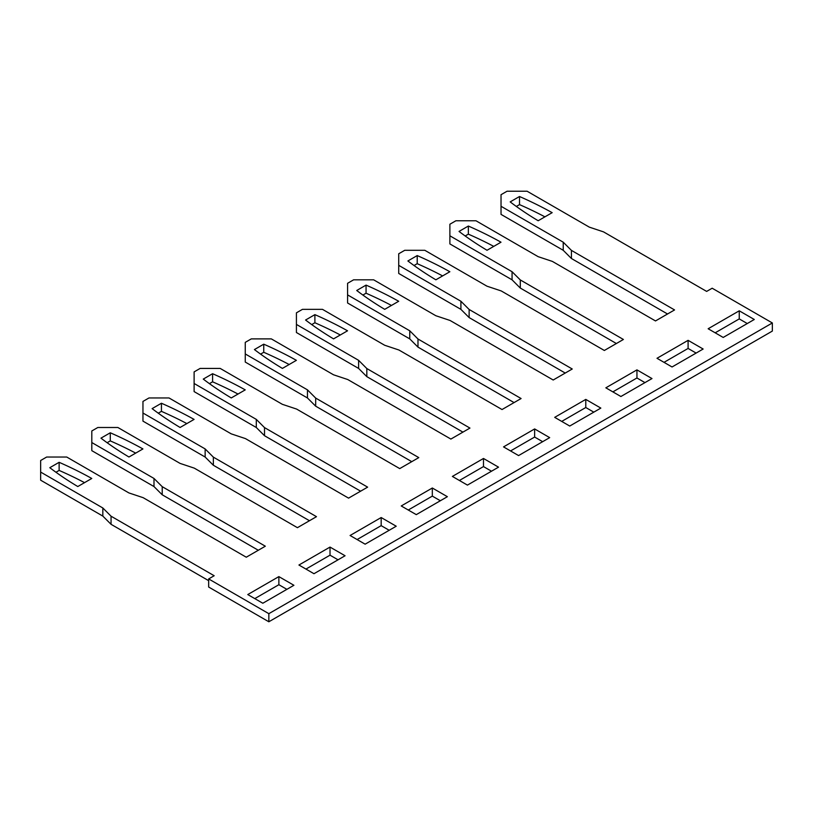 <?xml version="1.0" encoding="UTF-8"?>
<svg xmlns="http://www.w3.org/2000/svg" width="813" height="813" viewBox="0 0 813 813"><rect width="100%" height="100%" fill="white"/><g stroke="black" fill="none" stroke-linecap="round" stroke-linejoin="round"><path stroke-width="1.22" d="M208.656 578.927L208.656 587.027L268.839 621.772L772.35 331.074L772.35 322.964L268.839 613.673L208.656 578.927L214.175 575.736L111.056 516.204L102.834 507.983L40.65 472.079L40.65 460.504L46.666 457.028L66.727 457.028L128.911 492.932L143.159 497.678L246.268 557.21L265.323 546.204L162.214 486.672L162.214 494.782L258.3 550.259M162.214 494.782L153.992 486.56L153.992 478.451L162.214 486.672M153.992 478.451L91.808 442.546L91.808 450.656L153.992 486.56M213.362 457.14L213.362 465.249L205.14 457.028L205.14 448.918L213.362 457.14L316.481 516.672L297.426 527.678L194.307 468.146L180.069 463.4L117.885 427.496L97.824 427.496L91.808 430.971L91.808 442.546M205.14 448.918L142.956 413.014L142.956 421.124L205.14 457.028M264.52 427.608L264.52 435.717L256.298 427.496L256.298 419.386L264.52 427.608L367.628 487.139L348.574 498.135L245.465 438.603L231.227 433.857L169.033 397.964L148.972 397.964L142.956 401.429L142.956 413.014M256.298 419.386L194.114 383.482L194.114 391.592L256.298 427.496M411.764 461.662L315.678 406.175L307.456 397.964L307.456 389.854L315.678 398.075L418.786 457.607L399.732 468.603L296.613 409.071L282.375 404.325L220.191 368.421L200.13 368.421L194.114 371.897L194.114 383.482M307.456 389.854L245.262 353.95L245.262 342.364L251.288 338.889L271.339 338.889L333.533 374.793L347.771 379.539L450.88 439.071L469.944 428.075L366.826 368.543L358.604 360.322L296.42 324.417L296.42 312.832L302.436 309.357L322.497 309.357L384.681 345.261L398.919 350.007L502.038 409.539L521.092 398.533L417.984 339.001L417.984 347.11L409.762 338.889L347.578 302.985L347.578 294.885L409.762 330.789L417.984 339.001M469.131 309.468L469.131 317.578L460.91 309.357L460.91 301.247L469.131 309.468L572.25 369L553.196 380.006L450.077 320.474L435.839 315.729L373.655 279.824L353.594 279.824L347.578 283.3L347.578 294.885M460.91 301.247L398.726 265.343L398.726 273.453L460.91 309.357M520.29 279.936L520.29 288.046L512.068 279.824L512.068 271.715L520.29 279.936L623.398 339.468L604.344 350.474L501.235 290.942L486.987 286.196L424.803 250.292L404.742 250.292L398.726 253.768L398.726 265.343M512.068 271.715L449.884 235.811L449.884 243.92L512.068 279.824M667.534 313.991L571.437 258.514L563.226 250.292L563.226 242.183L571.437 250.404L674.556 309.936L655.502 320.942L552.383 261.41L538.145 256.664L475.961 220.76L455.9 220.76L449.884 224.236L449.884 235.811M563.226 242.183L501.032 206.278L501.032 194.703L507.048 191.228L527.109 191.228L589.303 227.132L603.541 231.878L706.649 291.41L712.168 288.219L772.35 322.964M278.869 576.61L247.772 594.557L262.823 603.246L293.91 585.289L278.869 576.61L278.869 584.71L254.794 598.612M298.93 565.025L313.97 573.714L345.068 555.757L330.017 547.078L298.93 565.025M401.236 505.96L416.276 514.639L447.374 496.692L432.323 488.003L401.236 505.96M350.078 535.493L365.128 544.182L396.216 526.224L381.175 517.535L350.078 535.493M452.384 476.428L467.434 485.107L498.532 467.16L483.481 458.471L452.384 476.428M161.441 403.248A354.62 204.734 180 0 1 194.083 419.406L180.1 427.475A354.62 204.734 180 0 1 152.112 408.624L161.441 403.248L161.441 411.358L158.271 413.187M263.747 344.184A354.62 204.734 180 0 1 296.389 360.332L282.406 368.411A354.62 204.734 180 0 1 254.428 349.56L263.747 344.184L263.747 352.283L260.577 354.112M110.283 432.78A354.62 204.734 180 0 1 142.925 448.939L128.952 457.008A354.62 204.734 180 0 1 100.964 438.156L110.283 432.78L110.283 440.89L107.113 442.719M212.589 373.716A354.62 204.734 180 0 1 245.231 389.874L231.258 397.943A354.62 204.734 180 0 1 203.27 379.092L212.589 373.716L212.589 381.815L209.419 383.655M49.806 467.699L59.125 462.312A354.62 204.734 180 0 1 91.767 478.471L77.794 486.54A354.62 204.734 180 0 1 49.806 467.699M305.576 320.027L314.895 314.641A354.62 204.734 180 0 1 347.537 330.8L333.564 338.869A354.62 204.734 180 0 1 305.576 320.027M534.639 428.939L503.542 446.896L518.582 455.575L549.679 437.628L534.639 428.939L534.639 437.048L510.564 450.941M366.053 285.109A354.62 204.734 180 0 1 398.695 301.267L384.712 309.336A354.62 204.734 180 0 1 356.734 290.495L366.053 285.109L366.053 293.219L362.883 295.048M554.7 417.354L569.74 426.042L600.837 408.096L585.787 399.407L554.7 417.354M605.848 387.821L620.898 396.51L651.985 378.563L636.945 369.874L605.848 387.821M417.211 255.577A354.62 204.734 180 0 1 449.853 271.735L435.87 279.804A354.62 204.734 180 0 1 407.882 260.963L417.211 255.577L417.211 263.686L414.041 265.516M708.153 328.757L723.204 337.446L754.291 319.489L739.251 310.81L708.153 328.757M519.517 196.512A354.62 204.734 180 0 1 552.159 212.671L538.176 220.74A354.62 204.734 180 0 1 510.188 201.898L519.517 196.512L519.517 204.622L516.346 206.451M657.006 358.289L672.046 366.978L703.143 349.021L688.093 340.342L657.006 358.289M468.359 226.044A354.62 204.734 180 0 1 501.001 242.203L487.028 250.272A354.62 204.734 180 0 1 459.04 231.431L468.359 226.044L468.359 234.154L465.188 235.983M208.656 580.665L111.056 524.314L111.056 516.204M111.056 524.314L102.834 516.092L102.834 507.983M102.834 516.092L40.65 480.188L40.65 472.079M563.226 250.292L501.032 214.388L501.032 206.278M520.29 288.046L616.376 343.523M469.131 317.578L565.228 373.055M417.984 347.11L514.07 402.587M296.42 324.417L296.42 332.517L358.604 368.421L358.604 360.322M462.922 432.12L366.826 376.643L358.604 368.421M307.456 397.964L245.262 362.059L245.262 353.95M264.52 435.717L360.616 491.194M213.362 465.249L309.458 520.726M286.887 589.344L278.869 584.71M338.045 559.811L330.017 555.177L305.952 569.08M389.193 530.279L381.175 525.645L357.1 539.547M491.509 471.215L483.481 466.581L459.406 480.483M440.351 500.747L432.323 496.113L408.258 510.015M289.154 364.509A354.62 204.734 0 0 0 263.747 352.283M238.006 394.041A354.62 204.734 0 0 0 212.589 381.815M135.69 453.115A354.62 204.734 0 0 0 110.283 440.89M186.848 423.583A354.62 204.734 0 0 0 161.441 411.358M55.965 472.251L59.125 470.422A354.62 204.734 0 0 1 84.542 482.648M311.725 324.58L314.895 322.751A354.62 204.734 0 0 1 340.312 334.976M542.657 441.683L534.639 437.048M391.46 305.444A354.62 204.734 0 0 0 366.053 293.219M593.815 412.15L585.787 407.516L561.712 421.408M747.279 323.544L739.251 318.909L715.176 332.812M544.923 216.847A354.62 204.734 0 0 0 519.517 204.622M696.121 353.076L688.093 348.442L664.028 362.344M493.765 246.38A354.62 204.734 0 0 0 468.359 234.154M644.963 382.608L636.945 377.984L612.87 391.876M442.618 275.912A354.62 204.734 0 0 0 417.211 263.686M268.839 621.772L268.839 613.673M571.437 258.514L571.437 250.404M409.762 338.889L409.762 330.789M366.826 376.643L366.826 368.543M315.678 406.175L315.678 398.075M330.017 547.078L330.017 555.177M381.175 517.535L381.175 525.645M483.481 466.581L483.481 458.471M432.323 488.003L432.323 496.113M59.125 462.312L59.125 470.422M314.895 314.641L314.895 322.751M585.787 399.407L585.787 407.516M739.251 318.909L739.251 310.81M688.093 340.342L688.093 348.442M636.945 369.874L636.945 377.984"/></g></svg>
